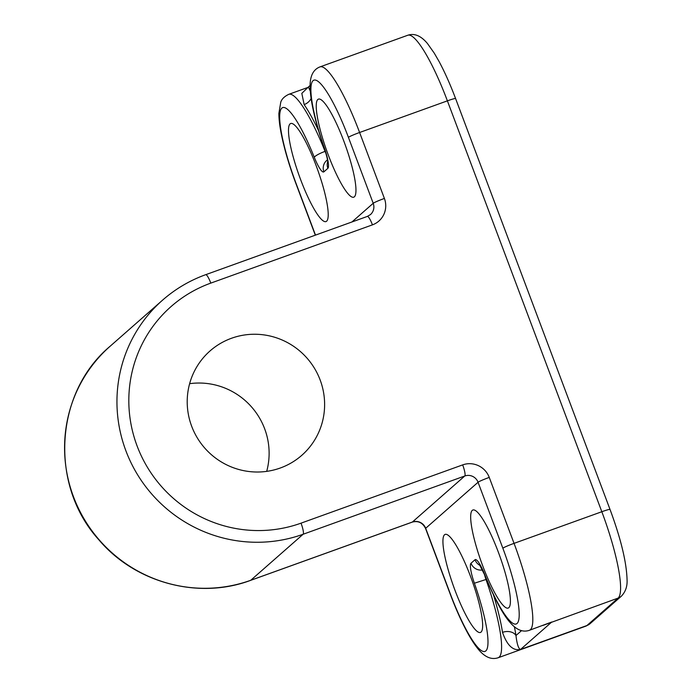 <?xml version="1.0" encoding="UTF-8"?>
<svg xmlns="http://www.w3.org/2000/svg" width="693" height="693" viewBox="0 0 693 693"><rect width="100%" height="100%" fill="white"/><g stroke="black" fill="none" stroke-linecap="round" stroke-linejoin="round"><path stroke-width="1.04" d="M482.735 565.895A52.114 9.693 70.2 0 1 472.869 510.005A52.114 9.693 70.2 0 1 498.345 552.174A52.114 9.693 70.2 0 1 508.212 608.064A52.114 9.693 70.2 0 1 482.735 565.895M454.989 590.28A52.114 9.693 70.2 0 1 445.123 534.398A52.114 9.693 70.2 0 1 470.59 576.567A52.114 9.693 70.2 0 1 480.457 632.449A52.114 9.693 70.2 0 1 454.989 590.28M328.291 155.015A52.114 9.693 70.2 0 1 318.433 99.125A52.114 9.693 70.2 0 1 343.901 141.294A52.114 9.693 70.2 0 1 353.768 197.184A52.114 9.693 70.2 0 1 328.291 155.015M300.545 179.4A52.114 9.693 70.2 0 1 290.679 123.519A52.114 9.693 70.2 0 1 316.155 165.688A52.114 9.693 70.2 0 1 326.022 221.569A52.114 9.693 70.2 0 1 300.545 179.4M189.631 383.679A69.482 68.087 -131.3 0 1 266.701 471.361M280.301 468.009A69.482 68.087 48.7 0 0 301.784 455.327A69.482 68.087 48.7 0 0 314.596 368.494A69.482 68.087 48.7 0 0 231.531 338.253A69.482 68.087 48.7 0 0 210.04 350.935A69.482 68.087 48.7 0 0 197.236 437.768A69.482 68.087 48.7 0 0 280.301 468.009M311.114 98.467A10.421 8.359 -34.6 0 1 304.14 104.6L301.827 93.382L308.376 86.997L310.291 91.129M351.949 221.968L373.206 203.292L348.414 137.335A10.421 0.745 159.4 0 1 359.606 132.493L384.398 198.449A20.842 20.426 48.7 0 1 372.444 224.853L210.802 283.108A128.552 125.97 48.7 0 0 137.093 445.954A128.552 125.97 48.7 0 0 301.031 523.154L462.673 464.89A10.421 1.94 -109.8 0 1 464.769 475.996L303.127 534.251L250.745 580.284L412.396 522.028L464.769 475.996A10.421 10.213 -131.3 0 1 478.057 482.259L425.684 528.291L450.476 594.247A70.643 13.141 -109.8 0 0 485.204 651.325A70.643 13.141 -109.8 0 0 474.393 583.22A20.842 3.881 -109.8 0 1 471.006 563.253L475 559.745A20.842 3.881 -109.8 0 1 484.589 574.263A70.643 13.141 -109.8 0 0 517.628 622.825A70.643 13.141 -109.8 0 0 502.849 548.215L478.057 482.259A10.421 0.745 -20.6 0 1 489.258 477.408L514.05 543.364A81.064 15.081 70.2 0 1 529.391 630.301L551.767 622.011L520.547 649.445C513.028 651.056 507.016 645.365 502.512 632.362A10.421 7.415 171.2 0 1 515.964 635.533C517.013 644.282 518.537 648.925 520.547 649.445L586.919 625.528L618.139 598.085A81.064 15.081 -109.8 0 0 601.827 511.729L447.392 100.849A81.064 15.081 -109.8 0 0 407.761 35.256L319.984 66.892A81.064 15.081 70.2 0 1 359.606 132.493L447.392 100.849A10.421 0.745 159.4 0 1 455.587 98.553C450.285 84.503 444.767 72.124 439.033 61.426L434.26 53.144L427.477 43.546C420.998 35.767 414.423 33.004 407.761 35.256M542.87 625.441L618.139 598.085A10.421 10.213 -131.3 0 0 621.361 596.188C625.545 591.813 627.451 586.295 627.061 579.625C626.507 561.997 620.824 538.6 610.022 509.433A10.421 0.745 159.4 0 0 601.827 511.729L514.05 543.364A10.421 0.745 -20.6 0 0 502.849 548.215M327.694 161.538A10.421 10.213 48.7 0 0 327.876 168.33A20.842 3.881 -109.8 0 0 324.497 148.354A70.643 13.141 -109.8 0 1 313.686 80.249A70.643 13.141 -109.8 0 1 348.414 137.335M327.876 168.33L323.882 171.838A20.842 3.881 -109.8 0 1 314.301 157.32A70.643 13.141 -109.8 0 0 281.263 108.749A70.643 13.141 -109.8 0 0 296.041 183.368L315.488 235.109M307.233 87.673L288.764 94.335A81.064 15.081 70.2 0 1 325.069 151.377L325.286 151.291M318.572 130.682A81.064 15.081 -109.8 0 0 304.14 104.6M486.451 579.331L485.992 579.495A81.064 15.081 70.2 0 1 498.18 657.744L585.957 626.1A81.064 15.081 -109.8 0 0 586.919 625.528A10.421 10.213 -131.3 0 0 590.141 623.622L621.361 596.188M502.512 632.362A81.064 15.081 -109.8 0 0 493.529 595.122M489.258 477.408A20.842 20.426 48.7 0 0 462.673 464.89M301.031 523.154A10.421 1.94 -109.8 0 1 303.127 534.251A138.972 136.183 -131.3 0 1 136.997 473.778A138.972 136.183 -131.3 0 1 162.604 300.121L110.23 346.154A138.972 136.183 48.7 0 0 84.624 519.811A138.972 136.183 48.7 0 0 250.745 580.284A10.421 1.94 70.2 0 1 250.623 580.362C198.501 599.947 135.005 582.865 98.657 539.578C49.125 484.97 54.565 392.593 110.23 346.154M514.405 626.81A91.493 17.013 70.2 0 1 515.964 635.533L521.543 630.63M325.918 153.352A10.421 1.94 70.2 0 1 325.069 151.377A10.421 1.906 -21.8 0 0 314.301 157.32M474.393 583.22L485.992 579.495A10.421 1.94 70.2 0 1 484.572 574.722M327.46 159.814L326.637 160.533A10.421 10.213 48.7 0 0 323.882 171.838M471.006 563.253A10.421 10.213 48.7 0 0 482.51 569.975M296.041 183.368A10.421 0.745 159.4 0 0 295.92 183.558C289.327 165.922 284.494 149.619 281.427 134.65C279.738 126.351 278.889 119.257 278.872 113.375L280.769 102.174C281.748 99.056 284.407 96.44 288.764 94.335M475 559.745A10.421 10.213 48.7 0 0 480.076 565.445M498.18 657.744C491.519 659.97 484.979 657.241 478.534 649.532C474.792 645.027 470.919 639.05 466.926 631.6C461.183 620.902 455.656 608.515 450.355 594.438A10.421 0.745 -20.6 0 1 450.476 594.247M327.997 160.975L327.728 162.257L327.538 160.3C327.538 160.464 327.356 157.467 324.298 148.345L324.497 148.354M484.589 574.263A10.421 1.906 158.2 0 0 484.546 574.67C494.265 598.146 502.624 613.903 509.615 621.933C516.216 629.833 522.808 632.622 529.391 630.301M450.355 594.438L425.563 528.482A10.421 0.745 -20.6 0 1 425.684 528.291A10.421 10.213 -131.3 0 0 412.396 522.028A10.421 1.94 70.2 0 1 412.266 522.106L250.623 580.362M384.398 198.449A10.421 0.745 159.4 0 0 373.206 203.292A10.421 10.213 -131.3 0 1 370.452 214.587L367.351 216.424A10.421 1.94 -109.8 0 1 372.444 224.853M210.802 283.108A10.421 1.94 -109.8 0 0 205.708 274.679L367.351 216.424M308.376 86.997L310.092 85.482M315.315 235.17L295.92 183.558M480.318 565.141L479.287 564.319L484.546 574.67M324.298 148.345C319.187 133.749 315.35 120.279 312.786 107.935C310.992 99.255 310.092 91.874 310.092 85.793C310.126 75.719 313.418 69.421 319.984 66.892M425.563 528.482C422.626 522.678 418.2 520.556 412.266 522.106M205.708 274.679C189.726 280.466 175.364 288.946 162.604 300.121M610.022 509.433L455.587 98.553M590.141 623.622L585.957 626.1"/></g></svg>

